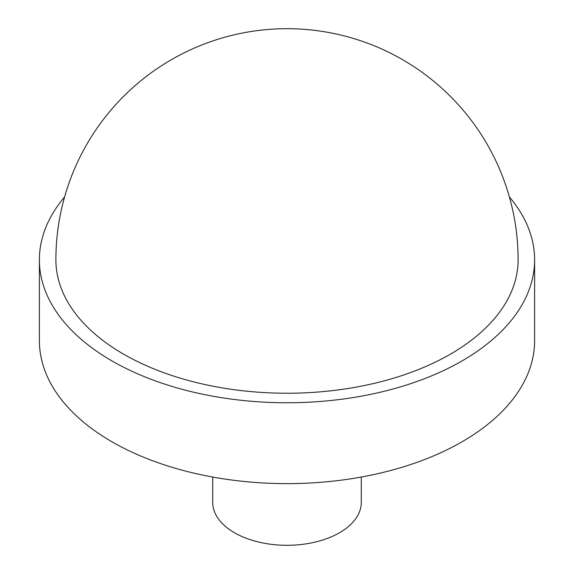 <?xml version="1.0" encoding="UTF-8"?>
<svg xmlns="http://www.w3.org/2000/svg" width="574" height="574" viewBox="0 0 574 574"><rect width="100%" height="100%" fill="white"/><g stroke="black" fill="none" stroke-linecap="round" stroke-linejoin="round"><path stroke-width="0.86" d="M361.283 477.044L361.283 502.415A74.283 42.885 180 0 1 287 545.3A74.283 42.885 180 0 1 212.717 502.415L212.717 477.044M64.611 196.947A247.609 142.955 0 0 0 39.391 259.807A247.609 142.955 0 0 0 287 402.761A247.609 142.955 0 0 0 534.609 259.807A247.609 142.955 0 0 0 509.389 196.947M39.391 259.807L39.391 340.676A247.609 142.955 0 0 0 287 483.631A247.609 142.955 0 0 0 534.609 340.676L534.609 259.807M55.893 259.807A231.107 133.426 0 0 0 287 393.233A231.107 133.426 0 0 0 518.107 259.807A231.107 231.107 0 0 0 402.553 59.66A231.107 231.107 0 0 0 55.893 259.807"/></g></svg>
